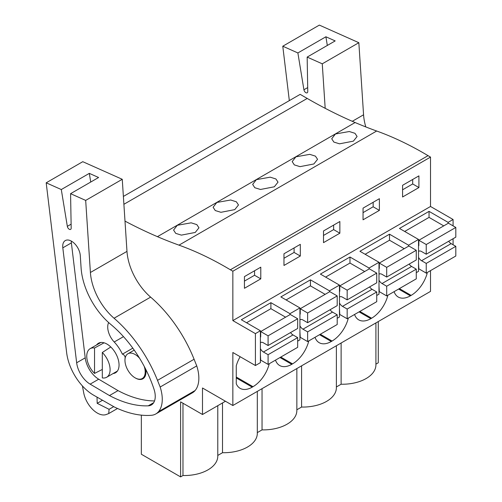 <?xml version="1.0" encoding="UTF-8"?>
<svg xmlns="http://www.w3.org/2000/svg" width="502" height="502" viewBox="0 0 502 502"><rect width="100%" height="100%" fill="white"/><g stroke="black" fill="none" stroke-linecap="round" stroke-linejoin="round"><path stroke-width="0.75" d="M124.998 221.118A528.286 305.009 60 0 0 157.44 236.662A528.311 305.021 60 0 0 178.994 245.145L376.669 131.016A528.311 305.021 60 0 1 355.115 122.532A528.286 305.009 60 0 1 307.224 98.442L300.165 94.363L123.379 196.433M376.669 131.016A355.422 205.205 60 0 1 428.037 155.664L430.515 157.095L232.846 271.218L230.362 269.787L428.037 155.664M453.086 225.881L453.086 219.499L430.515 206.473L430.515 157.095M453.086 244.756L453.086 238.72M453.086 219.499L448.104 222.373L429.041 211.367L399.466 228.441L418.53 239.448L413.554 242.328L408.572 245.202L389.502 234.196L359.928 251.27L378.997 262.276L369.039 268.024L349.969 257.018L320.395 274.092L339.465 285.098L334.483 287.979L329.5 290.853L310.437 279.846L280.863 296.914L299.926 307.927L294.95 310.801L289.968 313.675L270.898 302.668L241.324 319.743L260.394 330.749L260.394 362.651L255.411 365.525L232.846 352.498L232.846 405.516L430.515 291.392L430.515 270.628M378.27 321.556L378.27 362.777L375.916 364.132M353.377 141.144L357.091 136.5L354.97 133.312L349.31 131.524L335.436 133.984L331.722 138.759L333.855 142.072L339.528 143.823L353.377 141.144M313.844 163.972L299.989 166.651L294.323 164.894L292.189 161.588L295.904 156.812L309.778 154.352L315.432 156.141L317.559 159.322L313.844 163.972M234.773 209.623L238.488 204.973L236.367 201.791L230.707 200.003L216.833 202.457L213.118 207.238L215.251 210.545L220.924 212.302L234.773 209.623M274.312 186.794L260.456 189.474L254.79 187.723L252.657 184.41L256.365 179.634L270.239 177.175L275.899 178.963L278.02 182.151L274.312 186.794M195.24 232.445L181.385 235.124L175.719 233.367L173.585 230.06L177.3 225.285L191.174 222.825L196.828 224.614L198.955 227.801L195.24 232.445M178.994 245.145A355.422 205.205 60 0 1 230.362 269.787M430.515 206.473L232.846 320.596L232.846 271.218M402.579 185.307L402.579 196.991L418.919 187.553L418.919 175.869L402.579 185.307M339.854 233.204L323.508 242.642L323.508 230.958L339.854 221.52L339.854 233.204L333.629 229.609L333.629 225.116M379.386 210.382L363.046 219.813L363.046 208.135L379.386 198.698L379.386 210.382L373.162 206.786L373.162 202.293M300.315 256.026L300.315 244.348L283.975 253.78L283.975 265.464L300.315 256.026L294.09 252.437L294.09 247.944M244.443 276.608L244.443 288.292L260.783 278.855L260.783 267.171L244.443 276.608M260.394 330.749L255.411 333.623L232.846 320.596M448.104 222.373L448.104 223.359M418.53 239.448L418.53 271.35L416.271 272.655M378.997 262.276L378.997 294.178L376.738 295.483M339.465 285.098L339.465 317L337.206 318.306M299.926 307.927L299.926 339.829L297.667 341.134M427.095 272.605L427.095 273.584A24.215 13.981 120 0 1 411.138 295.389L410.36 295.841A24.215 13.981 120 0 1 398.255 297.04A24.215 13.981 120 0 1 394.101 291.656M315.03 337.306A24.215 13.981 120 0 0 319.184 342.69A24.215 13.981 120 0 0 331.289 341.492L332.067 341.04A24.215 13.981 120 0 0 348.325 318.08M354.569 314.478A24.215 13.981 120 0 0 358.717 319.862A24.215 13.981 120 0 0 370.827 318.663L371.606 318.218A24.215 13.981 120 0 0 387.864 295.258M275.498 360.129A24.215 13.981 120 0 0 279.652 365.512A24.215 13.981 120 0 0 291.756 364.314L292.534 363.868A24.215 13.981 120 0 0 308.793 340.908M240.157 356.721A24.215 13.981 120 0 0 236.266 365.814L236.266 383.754A24.215 13.981 120 0 0 240.113 388.341A24.215 13.981 120 0 0 252.224 387.142L253.002 386.691A24.215 13.981 120 0 0 269.26 363.73M232.846 405.516L202.494 387.996L202.494 414.501L225.448 401.249M217.78 405.679L217.78 456.174A33.546 19.365 0 0 1 182.979 475.526L180.601 476.9L180.601 401.864L202.494 414.501M336.384 386.96L341.115 384.225A33.546 19.365 0 0 0 375.916 364.872L375.916 322.911M301.583 365.832L301.583 407.053A33.546 19.365 0 0 0 336.384 387.701L336.384 345.74M301.583 407.053L296.851 409.783M262.044 388.655L262.044 429.875A33.546 19.365 0 0 0 296.851 410.523L296.851 368.562M262.044 429.875L257.313 432.611M217.78 455.433L222.511 452.704A33.546 19.365 0 0 0 257.313 433.351L257.313 391.391M180.601 476.9L141.332 454.228L141.332 415.141M418.919 187.553L412.694 183.958L412.694 179.465M412.694 183.958L402.579 189.8M408.572 245.202L408.572 246.187M429.041 211.367L429.041 217.391L404.681 231.453M418.53 268.645L426.236 273.101L426.236 263.406L421.567 260.707A5.622 3.244 -120 0 1 418.53 257.331M426.248 273.094L427.095 273.584M341.115 384.225L341.115 343.004M255.411 365.525L255.411 333.623M182.979 475.526L182.979 403.238M144.181 366.303A14.307 8.258 60 0 1 142.235 378.539A14.307 8.258 60 0 1 135.082 377.83A14.307 8.258 60 0 1 125.732 365.224A14.307 8.258 60 0 1 127.928 353.759A14.307 8.258 60 0 1 135.082 354.462A14.307 8.258 60 0 1 139.644 358.353M102.314 352.498A16.51 9.532 60 0 1 106.681 377.253A16.51 9.532 60 0 1 102.314 377.912L102.314 352.498L110.785 346.989M94.533 373.419L94.533 348.005A16.51 9.532 60 0 0 90.172 348.658A16.51 9.532 60 0 0 94.533 373.419L102.314 369.447M94.533 348.005L104.071 342.816M222.511 452.704L222.511 402.943M289.968 313.675L289.968 314.66M270.898 302.668L270.898 308.686L246.538 322.755M260.783 278.855L254.558 275.259L254.558 270.766M254.558 275.259L244.443 281.101M389.502 234.196L389.502 240.213L365.142 254.276M369.039 268.024L369.039 269.009M373.162 206.786L363.046 212.628M349.969 257.018L349.969 263.042L325.61 277.104M329.5 290.853L329.5 291.838M333.629 229.609L323.508 235.451M310.437 279.846L310.437 285.864L286.077 299.926M294.09 252.437L283.975 258.273M443.743 225.881L429.041 217.391M418.53 251.402A5.622 3.244 -120 0 1 418.756 251.251A5.622 3.244 -120 0 1 421.567 251.527L426.236 254.225L455.81 237.151L455.81 227.45L448.411 223.183L418.844 240.257L418.844 245.647L418.53 245.472M448.694 241.255A5.622 3.244 -120 0 0 451.135 243.633L421.567 260.707M426.236 273.101L455.81 256.026L455.81 246.331L451.135 243.633M426.236 254.225L426.236 244.524L418.844 240.257M418.53 263.261L418.844 268.834M455.81 227.45L426.236 244.524M455.81 246.331L426.236 263.406M404.21 248.703L389.502 240.213M378.997 274.224A5.622 3.244 -120 0 1 379.217 274.073A5.622 3.244 -120 0 1 382.028 274.356L386.697 277.048L416.271 259.973L416.271 250.278L408.879 246.011L379.305 263.079L379.305 268.476L378.997 268.294M409.161 264.083A5.622 3.244 -120 0 0 411.602 266.455L382.028 283.53L386.697 286.228L386.697 295.929L379.305 291.662L378.997 286.09M386.697 295.929L416.271 278.855L416.271 269.154L411.602 266.455M378.997 280.16A5.622 3.244 -120 0 0 382.028 283.53M386.697 277.048L386.697 267.353L379.305 263.079M416.271 250.278L386.697 267.353M416.271 269.154L386.697 286.228M364.678 271.532L349.969 263.042M339.465 297.052A5.622 3.244 -120 0 1 339.685 296.902A5.622 3.244 -120 0 1 342.496 297.178L347.164 299.876L376.738 282.802L376.738 273.101L369.346 268.834L339.772 285.908L339.772 291.298L339.465 291.122M369.629 286.906A5.622 3.244 -120 0 0 372.07 289.284L342.496 306.358L347.164 309.05L347.164 318.751L339.772 314.484L339.465 308.912M347.164 318.751L376.738 301.677L376.738 291.982L372.07 289.284M339.465 302.982A5.622 3.244 -120 0 0 342.496 306.358M347.164 299.876L347.164 290.175L339.772 285.908M376.738 273.101L347.164 290.175M376.738 291.982L347.164 309.05M325.139 294.354L310.437 285.864M299.926 319.874A5.622 3.244 -120 0 1 300.152 319.724A5.622 3.244 -120 0 1 302.963 320.006L307.632 322.698L337.206 305.624L337.206 295.929L329.808 291.656L300.24 308.73L300.24 314.126L299.926 313.945M330.09 309.734A5.622 3.244 -120 0 0 332.531 312.106L302.963 329.18L307.632 331.878L307.632 341.58L300.24 337.306L299.926 331.74M307.632 341.58L337.206 324.505L337.206 314.804L332.531 312.106M299.926 325.811A5.622 3.244 -120 0 0 302.963 329.18M307.632 322.698L307.632 313.003L300.24 308.73M337.206 295.929L307.632 313.003M337.206 314.804L307.632 331.878M285.607 317.182L270.898 308.686M260.394 342.703A5.622 3.244 -120 0 1 260.613 342.552A5.622 3.244 -120 0 1 263.424 342.828L268.093 345.527L297.667 328.452L297.667 318.751L290.275 314.484L260.701 331.558L260.701 336.949L260.394 336.773M290.558 332.556A5.622 3.244 -120 0 0 292.999 334.934L263.424 352.009L268.093 354.701L268.093 364.402L260.701 360.135L260.394 354.563M268.093 364.402L297.667 347.328L297.667 337.626L292.999 334.934M260.394 348.633A5.622 3.244 -120 0 0 263.424 352.009M268.093 345.527L268.093 335.825L260.701 331.558M297.667 318.751L268.093 335.825M297.667 337.626L268.093 354.701M289.328 100.62L282.777 46.215L297.881 52.948L303.917 89.77A2.748 1.588 -120 0 0 305.266 92.242A2.748 1.588 -120 0 0 307.199 92.788A2.748 1.588 -120 0 0 307.77 91.483L307.161 57.09L322.265 63.817L325.183 108.313M327.323 45.45L325.898 36.778L335.179 40.913L307.161 57.09M297.881 52.948L325.898 36.778M282.777 46.215L319.354 25.1L358.842 42.701L322.265 63.817M358.842 42.701L363.567 114.789A44.025 25.42 -120 0 0 365.807 126.931M102.352 400.345L97.181 403.326L109.078 409.318L108.721 413.566L117.524 408.484M109.078 409.318L113.659 406.67M97.181 403.326L97.037 397.201M108.721 413.566L106.28 414.501A19.81 11.439 -120 0 1 83.721 392.865L82.416 385.931M85.679 200.411L122.256 179.296L82.767 161.688L46.19 182.81L66.666 352.818A38.522 22.239 -120 0 0 93.29 394.992L114.544 407.103A126.567 73.072 -120 0 0 151.271 415.311A29.718 17.156 -120 0 0 155.808 413.949A29.718 17.156 -120 0 0 158.55 411.627A32.429 18.718 -120 0 0 160.163 387.023L157.509 380.365A99.051 57.19 -120 0 0 114.048 318.243A44.025 25.42 -120 0 1 90.404 272.498L85.679 200.411L70.575 193.678L71.184 228.077A2.748 1.588 -120 0 1 70.613 229.383A2.748 1.588 -120 0 1 68.686 228.83A2.748 1.588 -120 0 1 67.337 226.358L61.294 189.543L89.312 173.366L98.593 177.501L70.575 193.678M46.19 182.81L61.294 189.543M76.655 362.783A19.509 11.264 -120 0 0 90.14 384.143L109.467 395.557A126.567 73.072 -120 0 0 148.222 405.836A18.762 10.831 -120 0 0 151.359 404.963A18.762 10.831 -120 0 0 153.982 389.125A88.415 51.047 -120 0 0 110.76 324.386A53.557 30.923 -120 0 1 81.098 267.968L80.289 255.625A12.443 7.185 -120 0 0 74.56 243.583A12.443 7.185 -120 0 0 65.291 240.577A12.443 7.185 -120 0 0 62.813 247.831L76.655 362.783L85.215 357.838L71.372 242.893L62.813 247.831M90.736 182.038L89.312 173.366M122.256 179.296L126.981 251.376A44.025 25.42 -120 0 0 150.625 297.121L114.048 318.243M155.808 413.949L192.385 392.834A29.718 17.156 -120 0 0 195.127 390.512A32.429 18.718 -120 0 0 196.746 365.902L194.086 359.25A99.051 57.19 -120 0 0 150.625 297.121M196.746 365.902L160.163 387.023M71.278 241.06A12.443 7.185 -120 0 0 71.372 242.893M85.215 357.838A19.509 11.264 -120 0 0 98.699 379.198L90.14 384.143M109.467 395.557L118.033 390.619L98.699 379.198M118.033 390.619A126.567 73.072 -120 0 0 154.522 400.935M125.098 358.491L125.029 358.528A2.748 1.588 -120 0 0 124.521 355.799A2.748 1.588 -120 0 0 122.375 354.186A26.757 15.449 -120 0 0 114.211 341.994A14.859 8.578 -120 0 1 108.658 322.56M125.029 358.528A14.859 8.578 -120 0 0 124.967 360.085M135.276 377.937A14.859 8.578 -120 0 0 142.901 378.79A14.859 8.578 -120 0 0 145.743 369.315M113.094 373.551A17.062 9.852 -120 0 0 115.516 372.791A17.062 9.852 -120 0 0 118.133 359.118A17.062 9.852 -120 0 0 106.989 344.083A17.062 9.852 -120 0 0 98.455 343.242A17.062 9.852 -120 0 0 96.585 344.956M132.823 348.156L122.375 354.186M307.224 98.442L123.894 204.289M157.44 236.662L355.115 122.532M398.607 289.052L410.36 295.841M411.138 295.389L399.385 288.606M236.266 377.931L252.224 387.142M253.002 386.691L236.266 377.033M359.074 311.88L370.827 318.663M371.606 318.218L359.852 311.428M319.536 334.702L331.289 341.492M332.067 341.04L320.314 334.257M280.003 357.531L291.756 364.314M292.534 363.868L280.781 357.079M307.701 87.586L303.917 89.77M363.567 114.789L352.278 121.308M71.115 224.174L67.337 226.358M126.981 251.376L90.404 272.498M194.086 359.25L157.509 380.365M195.127 390.512L158.55 411.627M153.681 402.686L148.222 405.836M123.486 336.641L114.211 341.994M142.235 378.539L144.626 377.159M127.928 353.759L134.229 350.12M106.681 377.253L117.393 371.072M90.172 348.658L100.883 342.477"/></g></svg>
